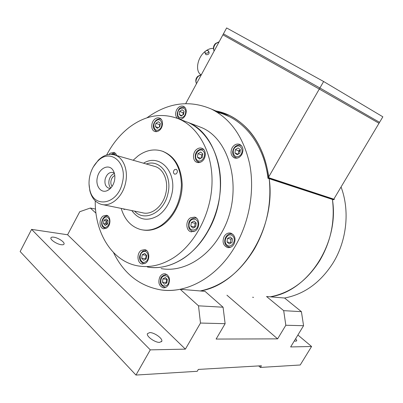 <?xml version="1.0" encoding="UTF-8"?>
<svg xmlns="http://www.w3.org/2000/svg" width="403" height="403" viewBox="0 0 403 403"><rect width="100%" height="100%" fill="white"/><g stroke="black" fill="none" stroke-linecap="round" stroke-linejoin="round"><path stroke-width="0.6" d="M269.204 178.685C276.352 228.909 240.51 284.981 200.246 290.951C221.977 286.377 240.047 272.352 254.449 248.878C266.841 226.824 271.758 203.424 269.204 178.685M332.41 199.42C339.658 243.357 307.675 291.712 270.267 296.825C290.412 292.921 306.935 280.805 319.836 260.479C330.918 241.402 335.11 221.051 332.41 199.42M253.578 297.369L252.59 297.248L253.578 297.369M225.06 114.83L226.904 115.54L225.06 114.83M238.652 151.709L240.188 150.787M159.87 276.896C157.815 282.407 158.938 286.039 163.245 287.802C165.356 287.994 167.089 286.966 168.459 284.725C170.509 279.254 169.421 275.617 165.185 273.813C163.029 273.577 161.255 274.604 159.87 276.896M224.169 236.435C222.018 241.81 223.126 245.513 227.499 247.543C230.108 247.986 232.254 246.883 233.947 244.218C236.093 238.898 235.03 235.196 230.753 233.12C228.083 232.607 225.887 233.71 224.169 236.435M232.133 147.79C230.138 152.405 230.879 155.77 234.35 157.89C237.281 158.787 239.78 157.644 241.84 154.46C243.825 149.896 243.13 146.541 239.745 144.39C236.752 143.418 234.219 144.551 232.133 147.79M179.708 119.258C181.919 119.258 183.753 118.024 185.204 115.565C187.007 111.354 186.473 108.286 183.602 106.357C180.937 105.47 178.64 106.594 176.7 109.722C175.088 113.238 175.32 116.099 177.391 118.316M223.081 307.222L225.121 323.685L200.482 323.05L198.508 305.827L223.081 307.222L205.041 291.354L180.186 289.273C173.628 290.558 167.22 290.77 160.948 289.913C139.68 286.18 123.867 273.733 113.52 252.57C123.867 273.733 139.68 286.18 160.948 289.913C187.057 293.903 217.822 276.846 235.599 245.533C249.432 221.454 254.726 190.77 249.769 164.575C243.734 137.453 230.934 118.945 211.363 109.052C189.355 99.722 167.875 102.649 146.914 117.842M161.129 268.589C182.05 272.544 206.885 258.958 220.955 233.876C244.329 195.032 232.022 138.944 200.543 127.182L196.553 125.665M200.543 127.182L187.677 122.285C207.515 130.874 221.438 156.384 220.542 186.065C219.675 215.721 203.737 245.704 182.297 259.144C170.6 266.323 158.948 268.937 147.342 266.988C168.434 271.002 193.601 257.059 207.928 231.342C231.725 191.501 219.439 134.128 187.677 122.285L179.063 119.011C162.056 112.377 145.418 115.187 129.141 127.449C120.054 134.562 112.563 143.74 106.664 154.974M106.226 220.668L107.017 224.154L106.226 220.668M168.016 283.984L168.696 284.261M301.414 311.665L303.565 325.705L285.828 325.251L283.692 310.663L301.414 311.665L284.589 298.024C304.366 294.255 320.546 282.523 333.13 262.837C346.933 240.4 349.94 210.366 341.054 186.987M238.677 151.498L240.213 150.581M185.179 107.666L184.428 107.309M184.776 107.45C179.144 106.422 178.272 110.069 177.295 113.152C177.144 116.165 178.045 118.099 180.005 118.956L180.751 119.182M183.622 114.422L184.035 111.233L182.045 109.722L179.652 111.394L179.239 114.573L181.219 116.089L183.622 114.422M181.909 115.611L179.239 114.573M183.904 112.261L183.158 112.78L182.876 114.941M183.158 112.78L179.652 111.394M161.291 119.404L160.596 119.112M160.973 119.248C159.966 118.653 158.52 118.85 156.641 119.827C153.694 122.164 151.039 127.721 156.369 131.363L157.039 131.559M159.805 126.718L160.334 123.389L158.379 121.691L155.906 123.318L155.377 126.633L157.321 128.34L159.805 126.718M158.339 127.675L155.377 126.633M160.177 124.371L159.704 124.678L159.336 127.026M159.704 124.678L155.906 123.318M323.629 81.512L226.627 27.943L223.433 33.847L319.911 87.98L323.629 81.512L382.85 116.81L379.561 122.341L319.911 87.98L319.292 89.058L379.011 123.258L379.561 122.341L319.911 87.98L223.433 33.847L185.733 103.591M217.303 112.346C242.651 117.883 264.02 143.72 267.919 178.045L268.922 177.758L334.243 199.299L334.137 198.593L379.011 123.258L319.292 89.058L222.904 34.829L319.292 89.058L268.534 177.255C264.605 141.881 242.112 115.611 215.847 110.946M215.62 110.85L229.327 115.404C251.044 126.406 264.242 147.196 268.922 177.758L267.945 178.272L333.352 199.727L334.273 199.495L268.952 177.99M204.91 52.677L205.323 53.12C207.364 53.483 208.452 52.818 208.588 51.121L208.17 50.667C206.129 50.31 205.041 50.98 204.91 52.677L205.913 54.637C207.908 54.899 208.991 54.229 209.167 52.622L208.623 51.211M200.689 74.56C194.976 70.797 197.48 57.276 205.182 51.418M206.119 50.713C208.633 48.99 211.061 48.239 213.394 48.461M116.734 155.548L115.686 153.518L114.044 152.364L110.18 153.19L108.891 154.49M95.244 200.85C94.695 232.853 112.18 261.653 138.113 265.915C149.78 267.884 161.512 265.214 173.305 257.915C194.926 244.238 211.061 213.751 212.003 183.637C212.975 153.498 199.006 127.65 179.063 119.011M197.022 149.105C192.412 152.102 192.312 160.888 196.901 162.328C198.493 162.888 200.1 162.621 201.722 161.532C206.331 158.591 206.492 149.825 201.994 148.309C200.346 147.7 198.689 147.961 197.022 149.105M190.402 217.867C185.385 220.844 185.828 230.793 191.062 231.79L195.107 231.02C200.135 228.103 199.757 218.174 194.614 217.096L190.402 217.867M141.302 250.344C136.461 253.195 137.085 263.371 142.178 263.96L145.433 263.23C150.289 260.434 149.709 250.263 144.692 249.603L141.302 250.344M103.138 216.038C98.806 218.814 99.083 228.088 103.546 228.783L106.775 228.033C111.127 225.302 110.885 216.023 106.478 215.278L103.138 216.038M106.185 220.658L105.606 223.907M155.024 118.981C150.863 121.897 150.591 130.028 154.636 131.388C156.112 131.932 157.618 131.655 159.16 130.547C163.331 127.68 163.648 119.55 159.669 118.139C158.147 117.545 156.601 117.827 155.024 118.981M142.546 229.922C149.145 231.141 155.724 229.614 162.278 225.337C174.051 217.494 182.368 200.442 182.191 184.176C181.164 166.686 174.444 155.654 162.026 151.08M122.331 182.806C127.827 162.318 109.964 147.755 97.597 161.321C93.904 165.074 91.35 169.799 89.929 175.496C88.796 180.353 88.736 185.002 89.758 189.44C93.38 208.935 117.752 204.779 122.331 182.806M89.048 184.07L89.844 190.73C91.733 198.039 95.556 202.578 101.309 204.351C110.634 207.177 122.366 197.274 125.419 183.536C128.612 170.857 123.686 157.775 115.046 155.069C109.284 153.326 103.727 155.009 98.372 160.112L93.315 166.943M97.415 177.189C95.158 185.582 100.725 193.546 107.087 190.7C110.664 189.072 113.102 185.843 114.407 181.023C115.344 176.66 114.825 172.988 112.86 170.001C108.729 163.638 99.294 168.162 97.415 177.189M114.336 173.134L113.072 172.484C109.399 171.92 106.77 174.106 105.183 179.033C104.377 183.738 105.551 186.78 108.699 188.171L110.573 188.282M114.432 173.492C111.843 174.423 110.079 176.595 109.137 180C108.447 183.375 109.012 186.045 110.825 188.01M114.795 175.517C112.966 176.368 111.727 178.015 111.072 180.448C110.563 182.851 110.906 184.831 112.094 186.382M154.001 166.197L155.336 166.58C163.814 169.23 168.766 181.567 165.794 193.43C162.968 206.286 151.629 215.479 142.466 212.749L102.745 204.643M146.279 163.991C159.951 158.787 172.665 175.577 167.87 193.898C163.92 212.713 144.44 222.285 134.607 211.147M143.549 163.21C159.764 152.853 177.914 172.474 171.492 195.364L170.958 197.284C168.353 205.379 164.061 211.504 158.082 215.655C147.488 221.726 138.738 220.028 131.821 210.578M123.293 208.835L124.129 209.449L125.283 209.243M174.645 169.567C173.033 171.391 173.028 172.927 174.635 174.182L176.166 173.905C177.778 172.091 177.788 170.555 176.197 169.295L174.645 169.567M133.151 160.243L138.264 155.739C146.329 149.997 154.49 148.531 162.752 151.337C174.645 156.641 180.866 167.92 181.421 185.179C180.388 202.78 173.673 216.164 161.281 225.332C154.48 229.685 147.7 231.11 140.934 229.609C131.262 226.934 124.688 219.867 121.207 208.411M61.321 244.727C57.045 244.278 50.148 239.785 50.889 237.936C51.121 237.211 52.068 236.959 53.725 237.176C58.037 237.684 64.792 242.107 64.077 243.961C63.85 244.666 62.933 244.923 61.321 244.727M159.583 342.384C155.014 342.641 146.188 336.314 147.407 333.684L149.709 332.571C154.319 332.404 162.973 338.626 161.784 341.281L159.583 342.384M295.726 338.58L296.779 340.772L295.837 341.21L294.296 340.933M200.482 323.05L185.39 349.134L150.284 349.869L31.595 229.383L20.15 251.532L135.962 375.057L197.228 371.304L198.331 369.425L261.381 365.768L260.378 367.435L258.711 365.924M150.284 349.869L135.962 375.057M260.378 367.435L300.215 364.997L311.579 346.499L297.898 335.019M311.579 346.499L290.644 346.933L303.565 325.705M283.692 310.663L266.549 296.512L284.589 298.024M285.828 325.251L277.617 338.863L226.939 295.197M277.617 338.863L216.114 339.064L225.121 323.685M95.551 209.066L90.307 208.044L79.754 211.716L67.593 234.768L31.595 229.383M95.974 213.167L90.307 208.044M198.508 305.827L180.186 289.273M185.39 349.134L67.593 234.768M241.679 145.926L240.359 145.271M240.858 145.453C239.644 144.773 238.017 144.954 235.972 146.002L234.737 147.035L233.352 149.115L232.682 151.553L232.687 153.205L233.065 154.757L234.158 156.56L235.926 157.795L237.286 158.107M237.226 154.777L239.911 153.075L240.324 149.644L238.052 147.931L235.377 149.639L234.964 153.054L237.226 154.777M238.153 154.188L234.964 153.054M240.294 149.886L238.757 150.863L238.369 154.052M238.757 150.863L235.377 149.639M226.995 246.117L229.025 247.18L230.627 247.261M232.999 234.385L231.393 233.881M232.445 238.893L230.153 236.914L227.453 238.455L227.03 241.971L229.307 243.961L232.017 242.425L232.445 238.893M232.002 238.505L230.939 239.11L227.453 238.455M230.939 239.11L230.516 242.606L230.984 243.009M230.516 242.606L227.03 241.971M167.159 274.69L166.585 274.554C162.57 275.138 160.545 277.037 160.505 280.251C159.724 283.299 161.16 285.662 164.812 287.344L165.824 287.349M166.585 274.554L166.112 274.503M162.893 278.881L162.454 282.236L164.454 284.231L166.897 282.851L167.331 279.481L165.326 277.496L162.893 278.881L166.61 279.249L166.177 282.584L162.454 282.236M166.177 282.584L166.61 283.012M166.918 279.072L166.61 279.249M197.304 161.432L199.712 162.464M203.883 149.715L202.764 149.236M199.571 159.054L202.281 157.417L202.82 153.896L200.649 152.027L197.949 153.669L197.41 157.175L199.571 159.054M200.84 158.288L197.41 157.175M202.769 154.233L201.666 154.903L201.183 158.082M201.666 154.903L197.949 153.669M196.704 218.305L195.979 218.033C191.39 218.184 188.952 220.179 188.659 224.018C188.785 226.798 187.833 229.05 192.735 231.463L193.999 231.589M195.979 218.033L195.41 217.917M190.795 226.073L192.966 228.163L195.697 226.662L196.241 223.066L194.06 220.985L191.344 222.491L190.795 226.073L194.896 227.101M195.984 222.814L195.153 223.272L194.614 226.829M195.153 223.272L191.344 222.491M146.611 250.54L143.06 250.983C139.755 253.331 136.798 260.378 143.876 263.552L144.748 263.607M146.173 250.424L145.695 250.359M146.128 258.958L146.672 255.487L144.707 253.406L142.204 254.787L141.66 258.237L143.614 260.328L146.128 258.958M146.405 255.205L142.204 254.787M146.183 255.326L145.644 258.756L141.66 258.237M145.644 258.756L145.936 259.064M108.15 216.189L107.586 216.073M107.959 216.139C103.158 214.799 99.531 223.605 103.143 227.237L105.808 228.561M103.46 223.534L105.228 225.433L107.536 224.058L108.069 220.773L106.296 218.884L103.994 220.265L103.46 223.534L107.294 224.204M108.039 220.98L103.994 220.265M115.601 153.417L115.107 153.266M185.592 112.764C186.594 106.352 178.328 106.714 177.703 113.047C176.665 119.399 184.937 119.167 185.592 112.764M159.135 129.549C164.192 126.512 161.457 117.001 156.576 120.502C151.583 123.525 154.223 132.98 159.135 129.549M214.149 51.025C213.157 48.703 213.706 46.234 215.801 43.63L219.131 41.806M239.311 155.991C244.797 152.792 241.246 143.07 235.977 146.742C230.566 149.916 234.002 159.588 239.311 155.991M226.914 244.984C231.332 249.225 237.302 239.619 232.556 235.871C228.103 231.72 222.249 241.231 226.914 244.984M160.908 280.317C159.825 286.996 168.207 288.216 168.902 281.41C169.95 274.66 161.573 273.587 160.908 280.317M197.198 160.167C201.374 164.192 207.55 154.414 203.031 150.893C198.815 146.964 192.755 156.641 197.198 160.167M189.123 224.053C187.798 231.171 197.037 232.35 197.944 225.096C199.228 217.892 189.984 216.885 189.123 224.053M142.889 251.89C137.841 254.394 140.466 264.826 145.438 261.869C150.556 259.356 147.836 248.853 142.889 251.89M108.321 217.963C104.886 213.998 99.571 222.743 103.208 226.34C106.614 230.38 112.019 221.559 108.321 217.963M115.686 155.251C114.714 154.057 113.515 153.78 112.079 154.42M196.518 83.633C195.47 81.446 195.989 79.059 198.069 76.464L201.414 74.575M163.704 287.843L163.245 287.802M228.078 247.638L227.499 247.543M234.823 158.052L234.35 157.89M228.697 116.361L211.363 109.052M219.172 41.736L215.454 43.534C213.353 45.735 212.905 48.254 214.114 51.09M197.364 162.48L196.901 162.328M191.601 231.891L191.062 231.79M142.632 264.015L142.178 263.96M103.909 228.844L103.546 228.783M154.994 131.514L154.636 131.388M97.597 161.321L98.372 160.112M109.51 189.259L107.087 190.7M109.148 188.277L108.699 188.171M115.046 155.069L155.336 166.58M113.545 171.134L112.86 170.001M89.758 189.44L89.844 190.73M162.752 151.337L163.522 151.578M161.784 341.281L161.527 341.734M64.077 243.961L63.896 244.304M229.025 247.18L226.803 246.026C222.013 242.183 226.209 232.239 231.997 233.997M198.598 162.218L197.127 161.336C193.475 158.057 194.931 147.992 203.258 149.402M115.444 153.362L113.298 153.286L111.263 154.364M201.47 74.479L197.737 76.348C195.667 78.414 195.254 80.857 196.498 83.678"/></g></svg>
